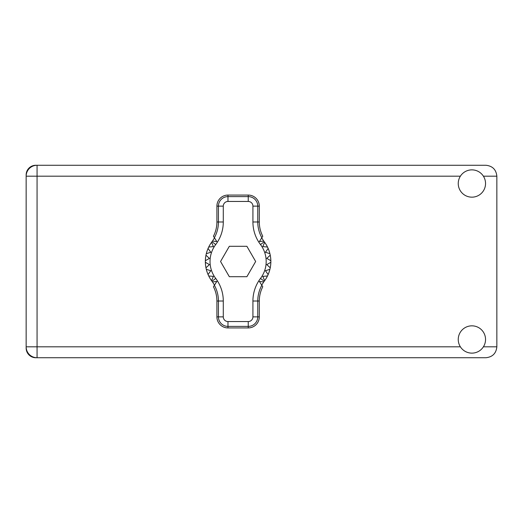 <?xml version="1.0" encoding="UTF-8"?>
<svg xmlns="http://www.w3.org/2000/svg" width="523" height="523" viewBox="0 0 523 523"><rect width="100%" height="100%" fill="white"/><g stroke="black" fill="none" stroke-linecap="round" stroke-linejoin="round"><path stroke-width="0.78" d="M26.15 174.937L26.15 348.063A9.669 9.669 0 0 0 35.819 357.732L485.932 357.732C492.516 357.032 496.157 353.398 496.85 346.814L496.85 176.186C496.157 169.602 492.516 165.968 485.932 165.268L35.819 165.268A9.669 9.669 0 0 0 26.15 174.937M471.896 353.13A13.644 13.644 0 0 0 485.54 339.479A13.644 13.644 0 0 0 471.896 325.836A13.644 13.644 0 0 0 458.246 339.479A13.644 13.644 0 0 0 471.896 353.13M471.896 197.164A13.644 13.644 0 0 0 485.54 183.521A13.644 13.644 0 0 0 471.896 169.87A13.644 13.644 0 0 0 458.246 183.521A13.644 13.644 0 0 0 471.896 197.164M37.068 165.268A10.918 10.918 0 0 0 26.15 176.186A10.918 10.918 0 0 1 37.068 165.268L37.068 346.814L460.384 346.814M26.15 346.814A10.918 10.918 0 0 0 37.068 357.732A10.918 10.918 0 0 1 26.15 346.814L37.068 346.814L37.068 357.732M214.495 285.113L212.488 281.949A32.753 32.753 0 0 0 211.978 281.256A32.753 32.753 0 0 1 211.567 280.688L213.391 276.392L211.567 280.688A32.753 32.753 0 0 1 208.723 275.974L213.391 276.392L208.723 275.974A32.753 32.753 0 0 1 208.069 274.555L210.769 270.724L208.069 274.555A32.753 32.753 0 0 1 206.297 269.312L210.769 270.724L206.297 269.312A32.753 32.753 0 0 1 205.362 262.278L209.422 264.625L205.362 262.278A32.753 32.753 0 0 1 205.362 260.722L209.422 258.375L205.964 255.211A32.753 32.753 0 0 1 206.297 253.688L210.769 252.276L208.069 248.445A32.753 32.753 0 0 1 208.723 247.026L213.391 246.608L211.567 242.312A32.753 32.753 0 0 1 211.978 241.744A32.753 32.753 0 0 0 212.488 241.051L216.829 241.587L213.449 236.239A31.053 31.053 0 0 0 216.908 221.987L218.437 221.987L218.437 206.134A9.525 9.525 0 0 1 227.969 196.609L248.242 196.609A9.525 9.525 0 0 1 257.767 206.134L257.767 221.987A32.583 32.583 0 0 0 261.82 237.723L262.762 236.239A31.053 31.053 0 0 1 259.303 221.987L259.303 206.134L252.923 206.134A4.681 4.681 0 0 0 248.242 201.453L227.969 201.453A4.681 4.681 0 0 0 223.288 206.134L223.288 221.987A37.434 37.434 0 0 1 215.711 244.568A28.072 28.072 0 0 0 215.711 278.432A37.434 37.434 0 0 1 223.288 301.013L223.288 316.866A4.681 4.681 0 0 0 227.969 321.547L248.242 321.547A4.681 4.681 0 0 0 252.923 316.866L252.923 301.013A37.434 37.434 0 0 1 260.5 278.432A28.072 28.072 0 0 0 260.5 244.568A37.434 37.434 0 0 1 252.923 221.987L252.923 206.134M223.288 206.134L216.908 206.134L216.908 221.987M216.908 206.134A11.061 11.061 0 0 1 227.969 195.072L227.969 201.453M248.242 201.453L248.242 195.072L227.969 195.072M248.242 195.072A11.061 11.061 0 0 1 259.303 206.134M261.82 237.723L259.382 241.587L263.723 241.051A32.753 32.753 0 0 0 264.226 241.744A32.753 32.753 0 0 1 270.849 262.278L266.789 264.625L270.247 267.789A32.753 32.753 0 0 1 269.914 269.312L265.442 270.724L268.142 274.555A32.753 32.753 0 0 1 267.488 275.974L262.821 276.392L264.645 280.688A32.753 32.753 0 0 1 264.226 281.256A32.753 32.753 0 0 0 263.723 281.949L261.716 285.113M267.488 247.026L262.821 246.608L264.645 242.312L262.821 246.608L267.488 247.026M270.849 260.722L266.789 258.375L270.247 255.211L266.789 258.375L270.849 260.722M269.914 253.688L265.442 252.276L268.142 248.445L265.442 252.276L269.914 253.688M209.422 264.625L205.964 267.789L209.422 264.625M263.723 281.949L259.382 281.413L262.762 286.761A31.053 31.053 0 0 0 259.303 301.013L257.767 301.013L257.767 316.866A9.525 9.525 0 0 1 248.242 326.391L227.969 326.391A9.525 9.525 0 0 1 218.437 316.866L218.437 301.013A32.583 32.583 0 0 0 214.391 285.277L213.449 286.761A31.053 31.053 0 0 1 216.908 301.013L216.908 316.866L223.288 316.866M252.923 316.866L259.303 316.866L259.303 301.013M259.303 316.866A11.061 11.061 0 0 1 248.242 327.928L248.242 321.547M227.969 321.547L227.969 327.928L248.242 327.928M227.969 327.928A11.061 11.061 0 0 1 216.908 316.866M270.849 262.278A32.753 32.753 0 0 1 270.247 267.789L266.789 264.625L270.849 262.278M269.914 269.312A32.753 32.753 0 0 1 268.142 274.555L265.442 270.724L269.914 269.312M267.488 275.974A32.753 32.753 0 0 1 264.645 280.688L262.821 276.392L267.488 275.974M205.964 255.211A32.753 32.753 0 0 0 205.362 260.722L209.422 258.375L205.964 255.211M208.069 248.445A32.753 32.753 0 0 0 206.297 253.688L210.769 252.276L208.069 248.445M211.567 242.312A32.753 32.753 0 0 0 208.723 247.026L213.391 246.608L211.567 242.312M212.488 241.051L214.495 237.887M263.723 241.051L261.716 237.887M255.662 261.5L246.882 246.294L229.329 246.294L220.549 261.5L229.329 276.706L246.882 276.706L255.662 261.5M214.391 237.723A32.583 32.583 0 0 0 218.437 221.987L223.288 221.987M261.82 285.277A32.583 32.583 0 0 0 257.767 301.013L252.923 301.013M212.488 281.949L216.829 281.413L214.391 285.277M483.409 346.814L496.85 346.814M496.85 176.186L483.409 176.186M460.384 176.186L26.15 176.186M252.923 221.987L259.303 221.987M264.226 241.744L260.5 244.568M264.226 281.256L260.5 278.432M215.711 278.432L211.978 281.256M215.711 244.568L211.978 241.744M223.288 301.013L216.908 301.013"/></g></svg>
